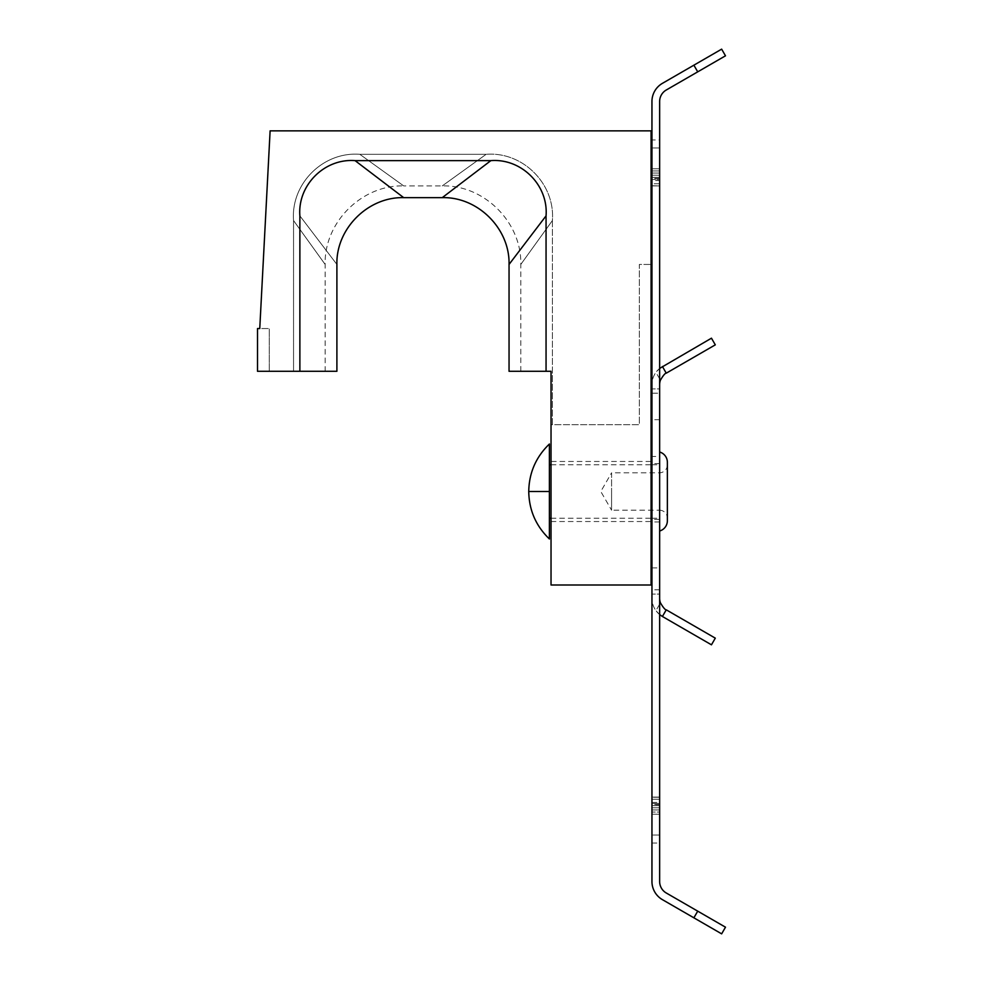 <?xml version="1.0" encoding="UTF-8"?>
<svg xmlns="http://www.w3.org/2000/svg" width="983" height="983" viewBox="0 0 983 983"><rect width="100%" height="100%" fill="white"/><g stroke="black" fill="none" stroke-linecap="round" stroke-linejoin="round"><path stroke-width="0.74" stroke-dasharray="4.92 3.69" d="M551.033 461.469L551.033 521.531L551.033 461.469L651.09 461.469L651.09 521.531L651.09 461.469M551.033 521.531L651.09 521.531M509.047 264.439L546.057 215.855L546.057 371.291L551.033 371.291L520.793 371.291L551.033 371.291L551.033 424.717L552.397 424.717L551.033 424.717M552.397 220.548L552.397 424.717L639.331 424.717L639.331 264.439L651.09 264.439L651.09 130.862L651.09 264.439L639.331 264.439L639.331 424.717L552.397 424.717L552.397 220.548L520.793 264.439L552.397 220.548C555.272 183.784 522.796 151.407 486.143 154.306C522.796 151.407 555.272 183.784 552.397 220.548M520.793 371.291L520.793 264.439C521.887 222.477 484.214 184.804 442.264 185.898L403.681 185.898L359.803 154.306L486.143 154.306L442.264 185.898L486.143 154.306L359.803 154.306L403.681 185.898C361.732 184.804 324.046 222.477 325.14 264.439L325.14 371.291L293.548 371.291L293.548 220.548C290.661 183.895 323.026 151.419 359.803 154.306C323.026 151.419 290.661 183.895 293.548 220.548C335.51 278.828 335.51 278.828 293.548 220.548C335.51 278.828 335.51 278.828 293.548 220.548L293.548 371.291L325.14 371.291M546.057 371.291L509.047 371.291M442.264 197.644L490.849 160.634C521.408 158.202 548.489 185.197 546.057 215.855M403.681 197.644L355.096 160.634L490.849 160.634M551.033 371.291L551.033 584.996L651.09 584.996L651.09 130.862L270.116 130.862L259.758 328.543L269.268 328.543L259.758 328.543L270.116 130.862L259.758 328.543L257.509 328.543L257.509 371.291L299.876 371.291L299.876 215.855C297.444 185.283 324.451 158.202 355.096 160.634M269.268 371.291L293.548 371.291L269.268 371.291L269.268 328.543L269.268 371.291M651.09 130.862L270.116 130.862L651.09 130.862M336.899 371.291L299.876 371.291M299.876 215.855C349.014 280.339 349.014 280.339 299.876 215.855M549.399 538.979L549.399 444.021M659.458 531.041L659.458 451.959L659.458 531.041A10.69 10.69 0 0 0 659.642 530.992M667.371 462.28L667.371 520.72M667.371 464.898A7.913 7.913 0 0 1 659.458 472.798L611.586 472.798L611.586 491.5L611.586 472.798L600.797 491.5L611.586 510.202L611.586 491.5L611.586 510.202L659.458 510.202L659.458 472.798L659.458 510.202A7.913 7.913 0 0 1 667.371 518.102L667.371 464.898L667.371 518.102M549.399 464.787L549.399 518.213L549.399 464.787M551.033 518.213L651.09 518.213M651.95 518.213L659.458 518.213L659.458 464.787L659.458 518.213M551.033 464.787L651.09 464.787M651.95 464.787L659.458 464.787M693.875 65.173L697.721 71.845L725.491 55.81L721.645 49.15L662.419 83.346A20.938 20.938 0 0 0 651.95 101.482L651.95 881.518A20.938 20.938 0 0 0 662.419 899.654L721.645 933.85L725.491 927.19L697.721 911.155L693.875 917.827M651.95 802.447L659.642 802.447L659.642 804.585L651.95 804.585M659.642 804.585L659.642 797.262L651.95 797.262M659.642 393.188L659.642 388.924L651.95 388.924L651.95 393.188L651.95 388.924L659.642 388.924L659.642 393.188L651.95 393.188M651.95 139.955L651.95 179.484L651.95 170.931L659.642 170.931L659.642 139.955L659.642 170.931L651.95 170.931L651.95 139.955L659.642 139.955M659.642 519.393L659.642 463.607L659.642 519.393L651.95 519.393L651.95 463.607L651.95 519.393M659.642 463.607L651.95 463.607M659.642 456.456L659.642 419.692L659.642 456.456L651.95 456.456L651.95 419.692L651.95 456.456M659.642 419.692L651.95 419.692M659.642 567.904L659.642 521.948L659.642 567.904L651.95 567.904L651.95 521.948L651.95 567.904M659.642 521.948L651.95 521.948M651.95 185.738L659.642 185.898L651.95 185.898L659.642 185.898L659.642 183.76L651.95 183.76L651.95 178.414L651.95 185.898L651.95 183.76L659.642 183.76L659.642 177.345L651.95 177.345L659.642 177.345L651.95 177.345L659.642 177.345L659.642 175.207L659.642 179.484L651.95 179.484L659.642 179.484L659.642 598.352A13.246 13.246 0 0 0 666.265 609.829L715.305 638.151L711.459 644.811L662.419 616.488A20.938 20.938 0 0 1 651.95 598.352A20.938 20.938 0 0 0 655.919 610.64L659.642 604.213M659.642 802.447L659.642 799.24L659.642 803.516L651.95 803.516L651.95 805.655L651.95 803.516L659.642 803.516L659.642 594.076L651.95 594.076L651.95 589.812L651.95 594.076L659.642 594.076L659.642 589.812L659.642 598.352M651.95 805.655L651.95 843.045L651.95 805.655L659.642 805.655L651.95 805.655L659.642 805.655L659.642 807.793L659.642 805.655L651.95 805.655M697.721 911.155L666.265 892.994A13.246 13.246 0 0 1 659.642 881.518L659.642 797.102L651.95 797.102L659.642 797.102L659.642 799.24L651.95 799.24L659.642 799.24L659.642 797.102L651.95 797.102L659.642 797.262M659.642 807.793L659.642 812.069L651.95 812.069L659.642 812.069L651.95 812.069L659.642 812.069L659.642 814.207L659.642 807.793L651.95 807.793L659.642 807.793M659.642 814.207L659.642 843.045L659.642 814.207L651.95 814.207L659.642 814.207M659.642 614.572L655.919 610.64M659.642 384.648A13.246 13.246 0 0 1 666.265 373.171L715.305 344.849L711.459 338.189L662.419 366.512A20.938 20.938 0 0 0 651.95 384.648A20.938 20.938 0 0 1 655.919 372.36L659.642 368.428M659.642 170.931L651.95 170.931L659.642 170.931M659.642 185.738L659.642 178.414L659.642 180.553L651.95 180.553M697.721 71.845L666.265 90.006A13.246 13.246 0 0 0 659.642 101.482L659.642 185.898L651.95 185.898L659.642 185.898L659.642 180.553M549.399 491.5L528.743 491.5M659.642 804.426L651.95 804.426M659.642 147.966L651.95 147.966L659.642 147.966M659.642 809.931L651.95 809.931L659.642 809.931M659.642 835.034L651.95 835.034L659.642 835.034M659.642 378.787L655.919 372.36M651.95 175.207L659.642 175.207L651.95 175.207M659.642 173.069L651.95 173.069L659.642 173.069M651.95 168.793L659.642 168.793L651.95 168.793M659.642 178.574L651.95 178.574M651.95 843.045L659.642 843.045M659.642 589.812L651.95 589.812M659.642 178.414L651.95 178.414"/><path stroke-width="1.47" d="M546.057 371.291L509.047 371.291L509.047 264.439L546.057 215.855L546.057 371.291L551.033 371.291L551.033 584.996L651.09 584.996L651.09 130.862L270.116 130.862L259.758 328.543L257.509 328.543L257.509 371.291L299.876 371.291L299.876 215.855C297.444 185.283 324.451 158.202 355.096 160.634L490.849 160.634C521.408 158.202 548.489 185.197 546.057 215.855M490.849 160.634L442.264 197.644L403.681 197.644C368.011 196.711 335.965 228.769 336.899 264.439L336.899 371.291L299.876 371.291M551.033 424.717L551.033 371.291M355.096 160.634L403.681 197.644M299.876 215.855C349.014 280.339 349.014 280.339 299.876 215.855M528.743 491.5C529.063 472.811 535.944 456.984 549.399 444.021L549.399 538.979C535.944 526.016 529.063 510.189 528.743 491.5L549.399 491.5M659.642 452.008A10.69 10.69 0 0 1 667.371 462.28L667.371 520.72A10.69 10.69 0 0 1 659.642 530.992M549.399 518.213L551.033 518.213M651.09 518.213L651.95 518.213M549.399 464.787L551.033 464.787M651.09 464.787L651.95 464.787M693.875 917.827L697.721 911.155L725.491 927.19L721.645 933.85L662.419 899.654A20.938 20.938 0 0 1 651.95 881.518L651.95 101.482A20.938 20.938 0 0 1 662.419 83.346L721.645 49.15L725.491 55.81L697.721 71.845L693.875 65.173M666.265 609.829L662.419 616.488L711.459 644.811L715.305 638.151L666.265 609.829C665.208 609.952 663.267 607.617 660.429 602.849A13.246 13.246 0 0 1 659.642 598.352M662.419 616.488L659.642 614.572M659.642 368.428L711.459 338.189L715.305 344.849L666.265 373.171C665.208 373.061 663.255 375.383 660.429 380.151L659.642 378.787M659.642 384.648A13.246 13.246 0 0 1 660.429 380.151M697.721 911.155L666.265 892.994A13.246 13.246 0 0 1 659.642 881.518L659.642 101.482A13.246 13.246 0 0 1 666.265 90.006L697.721 71.845M662.419 366.512L666.265 373.171M659.642 604.213L660.429 602.849M442.264 197.644C477.935 196.711 509.98 228.769 509.047 264.439"/></g></svg>
